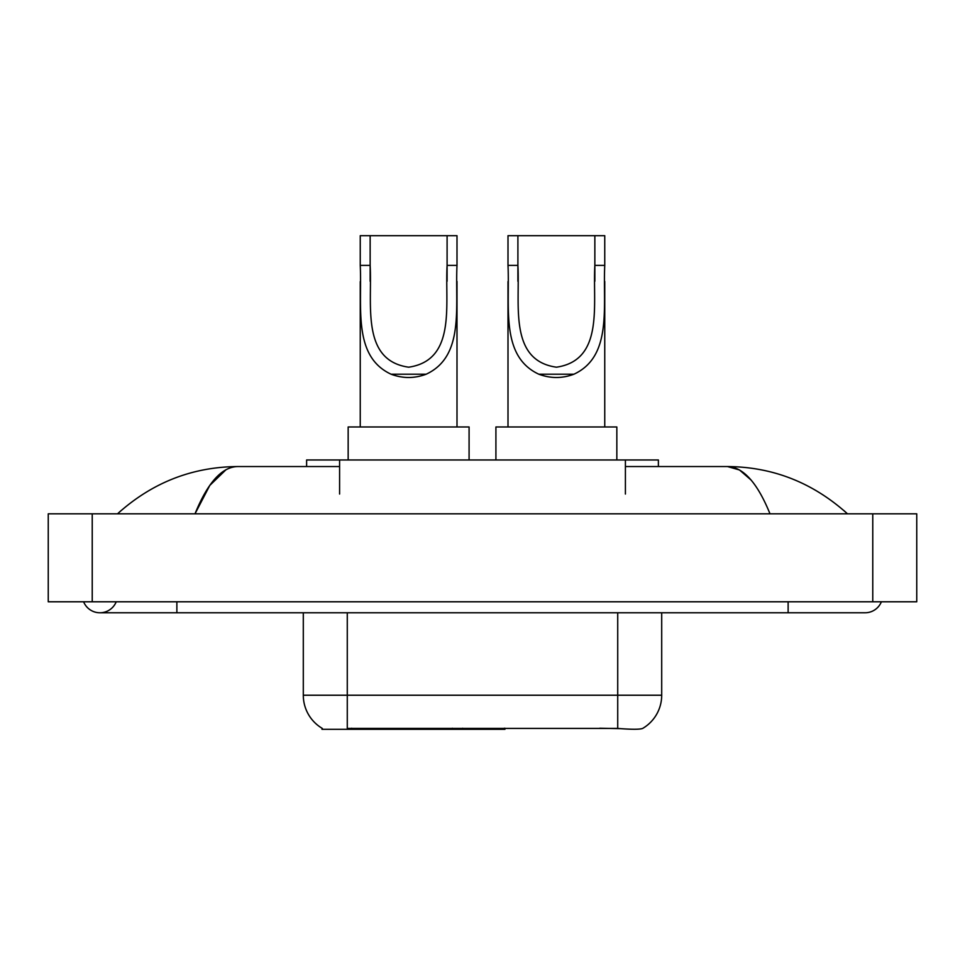 <?xml version="1.0" encoding="UTF-8"?>
<svg xmlns="http://www.w3.org/2000/svg" width="965" height="965" viewBox="0 0 965 965"><rect width="100%" height="100%" fill="white"/><g stroke="black" fill="none" stroke-linecap="round" stroke-linejoin="round"><path stroke-width="1.45" d="M504.936 728.225L504.936 729.311L321.996 729.311L321.996 728.225M306.617 466.553L306.617 459.967L658.383 459.967L658.383 466.553M83.617 601.786A17.587 17.587 0 0 0 116.222 601.786A17.587 17.587 0 0 1 83.617 601.786A17.587 17.587 0 0 0 99.926 612.775A17.587 17.587 0 0 1 83.617 601.786M881.383 601.786A17.587 17.587 0 0 1 865.074 612.775A17.587 17.587 0 0 0 881.383 601.786A17.587 17.587 0 0 1 865.074 612.775A17.587 17.587 0 0 0 881.383 601.786M769.998 513.826C757.392 482.79 743.231 467.024 727.514 466.553L625.404 466.553M339.596 466.553L237.487 466.553C221.769 467.024 207.608 482.79 195.002 513.826L209.803 485.407L226.075 469.653M92.23 513.826L916.75 513.826L916.75 601.786L48.25 601.786L48.25 513.826L92.23 513.826L92.23 601.786M843.748 510.437L847.487 513.826C812.892 482.669 772.893 466.915 727.514 466.553L739.492 469.967L750.975 479.931M121.252 510.437L117.513 513.826C151.951 482.741 191.939 466.976 237.487 466.553M322.322 728.418A38.479 38.479 0 0 1 303.3 695.222L347.279 695.222L347.279 728.418L617.721 728.418C631.496 729.528 639.807 729.528 642.678 728.418A38.479 38.479 0 0 0 661.7 695.222L661.7 612.775M303.3 695.222L303.3 612.775M620.459 728.647L599.76 728.225M370.15 235.689L457 235.689L457 265.387C455.022 306.991 464.744 356.302 426.168 374.215C414.468 378.582 402.779 378.582 391.078 374.215C352.587 356.29 362.189 307.292 360.247 265.387L360.247 235.689L370.15 235.689L370.15 281.285M360.247 265.387L370.15 265.387C372.333 304.385 360.753 360.415 408.69 367.195C456.602 360.126 444.853 304.373 447.097 265.387L447.097 235.689M457 265.387L447.097 265.387L447.097 281.249M360.247 281.611L360.247 426.976M457 281.466L457 426.976M469.087 459.967L469.087 426.976L348.16 426.976L348.16 459.967M517.903 235.689L604.753 235.689L604.753 265.387C602.775 306.991 612.498 356.302 573.922 374.215C562.221 378.582 550.533 378.582 538.832 374.215C500.34 356.29 509.942 307.292 508 265.387L508 235.689L517.903 235.689L517.903 281.285M508 265.387L517.903 265.387C520.087 304.385 508.507 360.415 556.443 367.195C604.355 360.126 592.606 304.373 594.85 265.387L594.85 235.689M604.753 265.387L594.85 265.387L594.85 281.249M508 281.611L508 426.976M604.753 281.466L604.753 426.976M616.84 459.967L616.84 426.976L495.913 426.976L495.913 459.967M452.332 728.225L452.332 729.311M351.67 729.311L351.67 728.225M339.596 494.044L339.596 459.967M625.404 494.044L625.404 459.967M462.669 728.225L462.669 729.311M504.273 728.225L504.273 729.311M788.128 601.786L788.128 612.775L865.074 612.775M176.872 601.786L176.872 612.775L788.128 612.775M872.77 513.826L872.77 601.786M617.721 728.418L617.721 695.222L661.7 695.222M347.279 612.775L347.279 695.222L617.721 695.222L617.721 612.775M391.078 374.215L426.168 374.215M538.832 374.215L573.922 374.215M176.872 612.775L99.926 612.775"/></g></svg>
